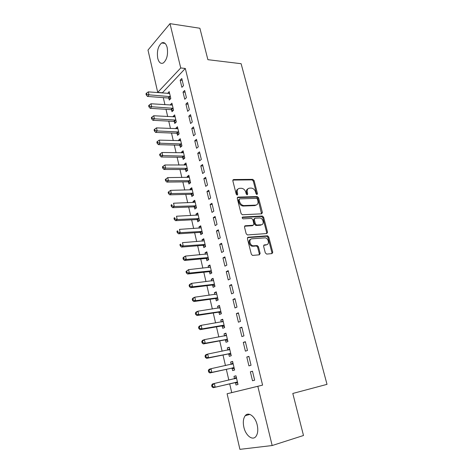 <?xml version="1.0" encoding="UTF-8"?>
<svg xmlns="http://www.w3.org/2000/svg" width="473" height="473" viewBox="0 0 473 473"><rect width="100%" height="100%" fill="white"/><g stroke="black" fill="none" stroke-linecap="round" stroke-linejoin="round"><path stroke-width="0.71" d="M256.981 194.539L257.483 193.652L254.078 180.574L252.753 179.362L233.597 179.539L232.828 180.804L236.204 194.202L237.192 195.071L237.73 194.167L237.286 192.428C236.884 189.969 237.694 188.603 239.728 188.319L241.532 188.289C243.595 188.591 245.014 189.904 245.789 192.221L246.226 193.948L247.196 194.805L247.716 193.906L247.278 192.186C246.865 189.762 247.651 188.408 249.632 188.13L251.394 188.1C253.416 188.396 254.811 189.691 255.586 191.991L256.029 193.694L256.981 194.539M256.733 194.498L253.309 181.088L251.985 179.876L232.846 180.071L233.597 179.539M236.985 195.047L236.524 192.937L237.286 192.428M246.971 194.77L246.504 192.694L247.278 192.186M243.861 427.16C242.82 422.17 243.282 418.351 245.239 415.69C248.467 411.362 255.349 416.524 257.206 424.973C258.264 429.939 257.838 433.771 255.928 436.455C252.576 441.031 245.617 435.485 243.861 427.16M157.751 58.362C156.723 51.315 158.029 46.183 161.665 42.966C164.155 41.849 165.988 43.368 167.176 47.531C168.211 54.596 166.934 59.734 163.345 62.956C160.785 64.133 158.922 62.602 157.751 58.362M265.312 252.889L266.707 254.096L272.028 253.587L272.738 252.186L268.776 236.991L267.576 235.791L248.165 237.233L247.403 238.629L251.329 254.214L252.517 255.432L259.387 254.799L260.126 253.38L258.435 246.758L257.241 245.546L253.167 245.8C249.655 245.463 248.544 238.877 251.973 238.806L265.14 237.842C268.552 238.108 269.787 244.624 266.429 244.736L264.342 244.913L263.615 246.309L265.312 252.889M229.689 383.816L231.735 392.62L262.586 385.123L185.31 68.461L180.727 67.964L157.728 92.383L147.99 50.079L169.996 23.65L180.727 67.964M262.586 385.123L257.82 386.305L272.164 445.536L239.906 449.35L227.105 393.761L257.82 386.305M169.996 23.65L199.89 28.25L207.884 59.681L241.118 63.707L327.02 384.354L292.799 393.459L303.495 435.497L272.164 445.536M261.681 213.82L262.397 212.513L258.56 197.773L257.277 196.567L238.037 197.123L237.269 198.429L241.076 213.53L242.353 214.76L261.681 213.82M263.627 217.231L267.529 232.196L266.819 233.55L247.391 234.933L246.161 233.709L244.5 227.123L245.268 225.751L253.161 225.266L253.9 223.912L252.801 219.62L251.547 218.402L243.087 218.839C242.034 218.219 241.916 217.615 242.732 217.036L262.385 216.025L263.627 217.231L262.828 217.692L266.719 232.639L267.529 232.196M248.904 356.37L246.8 357.02L248.928 365.865L251.051 365.257L248.904 356.37M232.095 368.278L232.639 370.596L234.614 370.022L232.592 361.419L230.635 362.028L231.173 364.334M241.851 327.168L239.799 327.937L241.886 336.599L243.95 335.86L241.851 327.168M225.473 339.986L225.999 342.257L227.927 341.571L225.952 333.152L224.036 333.873L224.527 335.966M234.945 298.599L232.953 299.486L234.992 307.958L237.003 307.107L234.945 298.599M218.981 312.286L219.502 314.51L221.382 313.711L219.442 305.469L217.58 306.297L218.018 308.165M228.193 270.639L226.248 271.632L228.246 279.927L230.203 278.964L228.193 270.639M212.625 285.16L213.134 287.33L214.973 286.431L213.075 278.361L211.254 279.289L211.638 280.944M221.583 243.27L219.685 244.364L221.636 252.487L223.552 251.417L221.583 243.27M206.399 258.577L206.902 260.712L208.688 259.712L206.831 251.802L205.057 252.83L205.394 254.279M215.109 216.468L213.258 217.669L215.174 225.615L217.036 224.45L215.109 216.468M200.304 232.539L200.789 234.626L202.539 233.532L200.718 225.781L198.979 226.904L199.275 228.157M200.191 232.077L200.262 232.379M208.77 190.223L206.961 191.518L208.835 199.304L210.656 198.039L208.77 190.223M194.326 207.014L194.805 209.06L196.508 207.878L194.722 200.28L193.031 201.492L193.28 202.556M194.208 206.512L194.285 206.849M202.562 164.515L200.794 165.899L202.633 173.526L204.407 172.172L202.562 164.515M188.461 181.999L188.934 184.003L190.601 182.732L188.851 175.288L187.196 176.583L187.403 177.464M196.478 139.322L194.758 140.8L196.555 148.274L198.288 146.825L196.478 139.322M182.72 157.474L183.181 159.436L184.807 158.083L183.086 150.781L181.472 152.164L181.638 152.868M190.513 114.643L188.833 116.198L190.595 123.524L192.292 121.993L190.513 114.643M177.085 133.421L177.535 135.349L179.125 133.912L177.44 126.752L175.867 128.213L175.991 128.751M184.671 90.449L183.027 92.081L184.76 99.265L186.409 97.657L184.671 90.449M171.557 109.831L172.001 111.723L173.556 110.209L171.906 103.185L170.363 104.722L170.451 105.095M185.31 68.461L162.221 92.992M163.297 97.633L164.941 104.716M166.005 109.322L167.684 116.553M168.749 121.123L170.457 128.502M171.51 133.043L173.26 140.57M174.306 145.075L176.086 152.761M177.121 157.231L178.942 165.071M179.971 169.505L181.827 177.505M182.844 181.898L184.742 190.063M185.753 194.421L187.68 202.746M188.686 207.062L190.654 215.558M191.648 219.839L193.658 228.5M194.639 232.74L196.691 241.579M197.667 245.771L199.76 254.787M200.718 258.938L202.852 268.138M203.804 272.241L205.986 281.624M206.926 285.686L209.143 295.253M210.077 299.267L212.342 309.023M213.258 312.99L215.57 322.941M216.474 326.855L218.833 337.007M219.726 340.867L222.127 351.22M223.014 355.034L225.461 365.588M226.336 369.348L228.831 380.109M168.837 98.201L169.275 100.075L170.806 98.526L169.174 91.573L167.72 93.441M181.792 78.53L180.172 80.203L181.88 87.316L183.512 85.666L181.792 78.53M174.306 121.567L174.756 123.477L176.328 122.004L174.661 114.909L173.1 116.411L173.207 116.866M187.574 102.481L185.919 104.084L187.663 111.338L189.336 109.766L187.574 102.481M179.888 145.388L180.343 147.334L181.951 145.938L180.254 138.707L178.658 140.132L178.8 140.747M193.481 126.924L191.778 128.437L193.563 135.84L195.272 134.35L193.481 126.924M185.576 169.677L186.043 171.664L187.686 170.345L185.954 162.972L184.322 164.314L184.505 165.107M199.5 151.857L197.761 153.282L199.576 160.838L201.332 159.436L199.5 151.857M191.382 194.444L191.855 196.472L193.54 195.243L191.772 187.722L190.099 188.975L190.323 189.951M191.258 193.924L191.34 194.273M205.649 177.304L203.863 178.64L205.72 186.35L207.517 185.038L205.649 177.304M197.3 219.714L197.779 221.778L199.505 220.643L197.702 212.968L195.993 214.133L196.26 215.292M197.182 219.23L197.259 219.549M211.922 203.278L210.095 204.525L211.987 212.395L213.831 211.177L211.922 203.278M203.337 245.493L203.828 247.604L205.595 246.557L203.757 238.723L202.001 239.799L202.32 241.153M218.331 229.795L216.457 230.948L218.39 238.983L220.276 237.86L218.331 229.795M209.498 271.798L210 273.956L211.815 273.004L209.935 265.01L208.138 265.992L208.504 267.547M224.87 256.88L222.949 257.927L224.923 266.133L226.863 265.117L224.87 256.88M215.789 298.652L216.303 300.852L218.159 300L216.244 291.841L214.399 292.722L214.813 294.484M231.551 284.545L229.582 285.485L231.599 293.863L233.585 292.958L231.551 284.545M222.209 326.068L222.736 328.309L224.64 327.57L222.682 319.24L220.79 320.014L221.258 321.995M238.38 312.807L236.358 313.634L238.422 322.202L240.455 321.404L238.38 312.807M228.766 354.058L229.304 356.352L231.256 355.72L229.251 347.212L227.318 347.874L227.838 350.085M245.357 341.689L243.282 342.399L245.386 351.155L247.48 350.475L245.357 341.689M235.465 382.651L236.009 384.987L238.014 384.472L235.968 375.781L233.981 376.331L234.531 378.66M252.487 371.21L250.359 371.802L252.511 380.747L254.657 380.197L252.487 371.21M255.988 205.081L256.289 205.069M231.735 392.62L227.105 393.761M162.162 92.743L157.728 92.383M167.649 93.146L169.582 93.299M180.172 80.203L182.241 80.404M170.363 104.722L172.296 104.858M183.027 92.081L185.109 92.259M173.1 116.411L175.04 116.524M185.919 104.084L188 104.231M175.867 128.213L177.807 128.301M188.833 116.198L190.921 116.317M178.658 140.132L180.603 140.191M191.778 128.437L193.871 128.532M181.472 152.164L183.423 152.2M194.758 140.8L196.845 140.865M184.322 164.314L186.273 164.326M197.761 153.282L199.854 153.323M187.196 176.583L189.153 176.571M200.794 165.899L202.899 165.911M190.099 188.975L192.056 188.94M203.863 178.64L205.968 178.623M193.031 201.492L194.994 201.427M206.961 191.518L209.072 191.47M195.993 214.133L197.956 214.044M210.095 204.525L212.206 204.448M198.979 226.904L200.954 226.786M213.258 217.669L215.375 217.556M202.001 239.799L203.975 239.657M216.457 230.948L218.573 230.806M205.057 252.83L207.032 252.653M219.685 244.364L221.807 244.192M208.138 265.992L210.118 265.785M222.949 257.927L225.077 257.726M272.767 252.334L272.365 252.375M260.156 253.534L259.76 253.569M211.254 279.289L213.234 279.052M226.248 271.632L228.376 271.396M214.399 292.722L216.386 292.456M229.582 285.485L231.717 285.213M217.58 306.297L219.567 306.001M232.953 299.486L235.087 299.178M220.79 320.014L222.783 319.683M236.358 313.634L238.498 313.292M224.036 333.873L226.035 333.512M239.799 327.937L241.945 327.564M227.318 347.874L229.316 347.484M243.282 342.399L245.428 341.985M230.635 362.028L232.639 361.603M246.8 357.02L248.952 356.565M233.981 376.331L235.992 375.875M250.359 371.802L252.511 371.311M247.947 188.822C246.593 189.496 246.114 190.79 246.504 192.694M237.978 189.04C236.624 189.738 236.139 191.039 236.524 192.937M261.563 213.826L257.773 198.27L256.49 197.058L237.304 197.625M257.46 199.192L256.561 198.341L239.681 198.867L239.143 199.777L239.61 201.622C240.355 203.904 241.738 205.217 243.761 205.566L255.615 205.122C257.584 204.797 258.359 203.425 257.927 200.995L257.46 199.192M239.184 199.186L238.374 200.28L239.143 199.777M256.407 204.969L254.829 205.607L242.986 206.051C240.964 205.708 239.586 204.401 238.841 202.119L238.374 200.28M266.648 233.561L266.719 232.639M244.576 226.212L252.369 225.727L252.99 225.367M242.194 217.497L261.463 216.492L262.261 216.025M261.202 224.77C264.638 224.722 263.266 218.136 259.807 217.976L255.03 218.207L254.297 219.537L255.396 223.824L256.632 225.036L261.202 224.77L260.404 225.225L261.687 224.687M254.403 218.579L253.504 220.004L254.297 219.537M260.404 225.225L255.834 225.497L254.598 224.285L253.504 220.004M262.828 217.692L261.463 216.492M266.796 244.671L263.709 245.327M250.696 239.338C247.728 240.024 249.147 245.936 252.363 246.232L253.753 245.818M259.198 254.817L259.31 253.8L257.625 247.184L256.431 245.978L252.949 246.25M271.815 253.605L271.916 252.6L267.966 237.422L266.766 236.228L247.491 237.665M169.612 93.441L148.327 91.868L149.001 94.831L147.517 96.433L168.222 98.006L170.422 98.916M146.837 94.304L146.571 93.122L145.98 93.766L146.246 94.949L146.837 94.304L149.001 94.831L170.369 96.646M146.571 93.122L148.327 91.868M147.517 96.433L146.246 94.949M172.349 105.077L151.017 103.758L151.697 106.744L150.195 108.305L170.942 109.641L173.201 110.552M149.527 106.218L149.255 105.024L148.658 105.65L148.924 106.845L149.527 106.218L151.697 106.744L173.106 108.311M149.255 105.024L151.017 103.758M150.195 108.305L148.924 106.845M175.111 116.819L153.737 115.761L154.423 118.776L152.903 120.302L173.692 121.384L176.003 122.306M152.235 118.25L151.963 117.038L151.36 117.653L151.632 118.859L152.235 118.25L154.423 118.776L175.873 120.083M151.963 117.038L153.737 115.761M152.903 120.302L151.632 118.859M177.895 128.68L156.48 127.881L157.172 130.932L155.635 132.41L176.464 133.238L178.841 134.166M154.978 130.394L154.701 129.176L154.092 129.773L154.364 130.991L154.978 130.394L157.172 130.932L178.67 131.973M154.701 129.176L156.48 127.881M155.635 132.41L154.364 130.991M180.71 140.652L159.253 140.126L159.951 143.207L158.396 144.643L179.267 145.211L181.709 146.145M157.746 142.669L157.468 141.433L156.847 142.012L157.125 143.248L157.746 142.669L159.951 143.207L181.49 143.981M157.468 141.433L159.253 140.126M158.396 144.643L157.125 143.248M183.554 152.744L162.05 152.489L162.753 155.599L161.181 157.001L182.099 157.302L184.612 158.242M160.542 155.061L160.258 153.82L159.632 154.381L159.915 155.623L160.542 155.061L162.753 155.599L184.34 156.108M160.258 153.82L162.05 152.489M161.181 157.001L159.915 155.623M186.421 164.959L164.882 164.982L165.591 168.122L163.995 169.476L184.955 169.511L187.544 170.457M163.362 167.584L163.079 166.325L162.446 166.868L162.73 168.128L163.362 167.584L165.591 168.122L187.219 168.353M163.079 166.325L164.882 164.982M163.995 169.476L162.73 168.128M189.318 177.292L167.738 177.6L168.453 180.775L166.839 182.081L187.84 181.845L190.513 182.797M166.218 180.231L165.928 178.96L165.284 179.486L165.574 180.757L166.218 180.231L168.453 180.775L190.122 180.721M165.928 178.96L167.738 177.6M166.839 182.081L165.574 180.757M192.245 189.744L170.623 190.347L171.344 193.552L169.712 194.817L190.79 194.297L193.516 195.26M169.098 193.002L168.808 191.719L168.157 192.233L168.447 193.51L169.098 193.002L171.344 193.552L193.061 193.209M168.808 191.719L170.623 190.347M169.712 194.817L168.447 193.51M195.201 202.326L173.538 203.219L174.271 206.459L172.615 207.677L193.776 206.872L196.496 207.824M172.006 205.909L171.717 204.614L171.055 205.105L171.35 206.399L172.006 205.909L174.271 206.459L196.023 205.826M171.055 205.105L171.717 204.614M172.615 207.677L171.35 206.399M198.187 215.032L176.482 216.232L177.221 219.502L175.548 220.672L196.667 219.578L199.476 220.501M174.945 218.952L174.655 217.639L173.987 218.112L174.283 219.419L174.945 218.952L177.221 219.502L199.021 218.567M173.987 218.112L174.655 217.639M175.548 220.672L174.283 219.419M201.208 227.868L179.456 229.375L180.201 232.681L178.51 233.804L199.671 232.409L202.485 233.307M177.919 232.125L177.623 230.8L176.943 231.256L177.245 232.58L177.919 232.125L180.201 232.681L202.042 231.439M176.943 231.256L177.623 230.8M178.51 233.804L177.245 232.58M204.253 240.834L182.46 242.655L183.217 245.995L181.502 247.072L202.704 245.369L205.524 246.244M180.923 245.44L180.621 244.103L179.935 244.535L180.237 245.871L180.923 245.44L183.217 245.995L205.099 244.44M179.935 244.535L180.621 244.103M181.502 247.072L180.237 245.871M207.334 253.93L185.499 256.076L186.261 259.452L184.529 260.475L205.767 258.465L208.599 259.31M207.316 253.853L206.843 254.149M183.956 258.891L183.648 257.537L182.956 257.951L183.264 259.299L183.956 258.891L186.261 259.452L208.185 257.572M182.956 257.951L183.766 257.111L185.499 256.076L183.648 257.537M184.529 260.475L183.264 259.299M210.444 267.162L188.567 269.634L189.342 273.045L187.58 274.015L208.865 271.691L211.697 272.513M210.402 267.003L209.758 267.416M187.018 272.483L186.711 271.118L186.013 271.508L186.321 272.874L187.018 272.483L189.342 273.045L211.307 270.846M186.013 271.508L188.567 269.634L186.711 271.118M187.58 274.015L186.321 272.874M213.583 280.53L191.671 283.339L192.452 286.786L190.672 287.702L211.993 285.053L214.831 285.846M213.524 280.282L212.714 280.82M190.116 286.218L189.809 284.841L189.099 285.213L189.407 286.591L190.116 286.218L192.452 286.786L214.458 284.249M189.099 285.213L189.898 284.267L191.671 283.339L189.809 284.841M190.672 287.702L189.407 286.591M216.758 294.04L194.805 297.186L195.597 300.674L193.788 301.538L215.15 298.558L218 299.32M216.675 293.698L215.7 294.366M193.25 300.101L192.937 298.711L192.215 299.06L192.529 300.45L193.25 300.101L195.597 300.674L217.639 297.795M192.215 299.06L193.008 298.067L194.805 297.186L192.937 298.711M193.788 301.538L192.529 300.45M219.963 307.687L197.974 311.187L198.772 314.705L196.945 315.515L218.343 312.198L221.198 312.937M219.862 307.249L218.721 308.065M196.413 314.137L196.094 312.724L195.367 313.055L195.686 314.462L196.413 314.137L198.772 314.705L220.856 311.482M195.367 313.055L196.153 312.009L197.974 311.187L196.094 312.724M196.945 315.515L195.686 314.462M223.209 321.48L201.179 325.329L201.983 328.895L200.132 329.646L221.571 325.986L224.433 326.695M199.612 328.315L199.293 326.89L198.554 327.198L198.873 328.623L199.612 328.315L201.983 328.895L223.469 325.235L222.02 326.015L224.107 325.318M223.085 320.948L221.772 321.906M198.554 327.198L199.334 326.098L201.179 325.329L199.293 326.89M200.132 329.646L198.873 328.623M226.484 335.416L204.413 339.632L205.229 343.232L203.355 343.93L224.829 339.916L227.696 340.595M226.336 334.789L224.858 335.907M202.846 342.653L202.521 341.21L201.776 341.494L202.095 342.931L202.846 342.653L205.229 343.232L227.395 339.295M201.776 341.494L202.545 340.341L204.413 339.632L202.521 341.21M203.355 343.93L202.095 342.931M229.795 349.5L207.688 354.088L208.51 357.724L206.612 358.363L228.122 353.993L231.001 354.638M229.624 348.772L227.98 350.055M206.116 357.145L205.785 355.69L205.028 355.95L205.353 357.399L206.116 357.145L208.51 357.724L230.712 353.42M205.028 355.95L205.79 354.738L207.688 354.088L205.785 355.69M206.612 358.363L205.353 357.399M233.136 363.737L210.993 368.704L211.827 372.381L209.906 372.955L231.451 368.225L234.336 368.834M232.941 362.909L231.137 364.364M209.415 371.796L209.084 370.324L208.321 370.56L208.652 372.026L209.415 371.796L211.827 372.381L234.07 367.692M208.321 370.56L209.078 369.295L210.993 368.704L209.084 370.324M209.906 372.955L208.652 372.026M236.518 378.122L214.34 383.473L215.18 387.192L213.228 387.706L234.815 382.604L237.706 383.183M236.299 377.194L234.318 378.832M212.755 386.607L212.418 385.117L211.644 385.329L211.981 386.813L212.755 386.607L215.18 387.192L237.458 382.125M211.644 385.329L212.395 384.005L214.34 383.473L212.418 385.117M213.228 387.706L211.981 386.813M256.703 194.155L257.483 193.652M236.961 194.675L237.73 194.167M246.941 194.409L247.716 193.906M251.949 179.876L252.718 179.362M253.309 181.088L254.078 180.574M237.322 197.596L238.037 197.123M256.413 197.058L257.194 196.567M257.773 198.27L258.56 197.773M261.604 212.98L262.397 212.513M238.841 202.119L239.61 201.622M243.335 206.062L244.109 205.572M254.829 205.607L255.615 205.122M244.618 226.135L245.268 225.751M252.369 225.727L253.161 225.266M242.265 217.32L242.732 217.036M254.598 224.285L255.396 223.824M255.994 225.497L256.792 225.042M263.792 245.203L264.342 244.913M265.613 245.162L266.429 244.736M256.218 245.972L257.022 245.54M257.625 247.184L258.435 246.758M259.31 253.8L260.126 253.38M247.55 237.576L248.165 237.233M266.589 236.222L267.399 235.785M267.966 237.422L268.776 236.991M271.916 252.6L272.738 252.186M168.222 98.006L169.748 96.445M168.654 98.124L170.185 96.563M170.942 109.641L172.491 108.116M171.38 109.748L172.929 108.228M173.692 121.384L175.258 119.9M174.129 121.49L175.696 120.006M176.464 133.238L178.049 131.796M176.902 133.345L178.487 131.896M179.267 145.211L180.869 143.81M179.705 145.312L181.313 143.904M182.099 157.302L183.719 155.936M182.537 157.397L184.157 156.031M184.955 169.511L186.593 168.187M185.392 169.6L187.036 168.282M187.84 181.845L189.502 180.562M188.284 181.928L189.945 180.645M190.755 194.297L192.434 193.055M191.198 194.373L192.878 193.138M193.694 206.872L195.396 205.678M194.143 206.949L195.84 205.755M196.667 219.578L198.388 218.425M197.111 219.643L198.837 218.496M199.671 232.409L201.415 231.303M200.114 232.474L201.859 231.368M202.704 245.369L204.466 244.316M203.154 245.428L204.915 244.375M205.767 258.465L207.552 257.454M206.216 258.518L208.002 257.513M208.865 271.691L210.668 270.733M209.314 271.739L211.118 270.781M211.993 285.053L213.82 284.149M212.442 285.101L214.269 284.19M215.15 298.558L217.001 297.7M215.599 298.593L217.456 297.742M219.466 307.947L219.815 307.793M218.343 312.198L220.217 311.394M218.792 312.233L220.672 311.429M222.617 321.764L223.055 321.593M221.571 325.986L223.469 325.235M225.769 335.735L226.331 335.528M224.829 339.916L226.75 339.218M225.284 339.939L227.206 339.242M228.873 349.878L229.642 349.618M228.122 353.993L230.067 353.355M228.577 354.011L230.522 353.366M231.764 364.228L232.988 363.855M231.451 368.225L233.42 367.639M231.906 368.231L233.881 367.645M234.377 378.79L236.37 378.246M234.815 382.604L236.813 382.078M235.27 382.604L237.269 382.078M245.239 415.69L249.868 414.407M161.665 42.966L165.112 43.421M251.985 179.876L252.753 179.362M256.49 197.058L257.277 196.567M242.986 206.051L243.761 205.566M255.834 225.497L256.632 225.036M261.593 216.492L262.385 216.025M252.363 246.232L253.167 245.8M256.431 245.978L257.241 245.546M266.766 236.228L267.576 235.791M190.79 194.297L192.47 193.055M193.776 206.872L195.473 205.678M196.786 219.578L198.506 218.425M199.831 232.409L201.575 231.309M202.905 245.375L204.667 244.316M206.009 258.471L207.795 257.46M209.143 271.697L210.952 270.739M212.312 285.065L214.139 284.161M215.511 298.569L217.361 297.718M218.739 312.215L220.613 311.411"/></g></svg>
